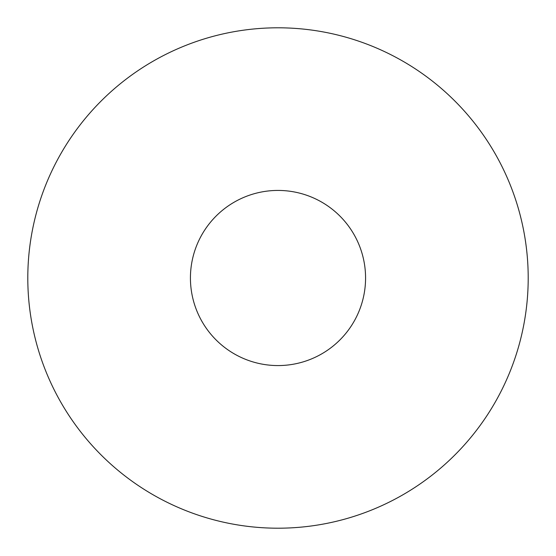 <?xml version="1.0" encoding="UTF-8"?>
<svg xmlns="http://www.w3.org/2000/svg" width="556" height="556" viewBox="0 0 556 556"><rect width="100%" height="100%" fill="white"/><g stroke="black" fill="none" stroke-linecap="round" stroke-linejoin="round"><path stroke-width="0.83" d="M528.2 278A250.2 250.2 0 0 1 278 528.2A250.2 250.2 0 0 1 27.8 278A250.2 250.2 0 0 1 278 27.8A250.2 250.2 0 0 1 528.2 278M190.43 278A87.57 87.57 0 0 1 278 190.43A87.57 87.57 0 0 1 365.57 278A87.57 87.57 0 0 1 278 365.57A87.57 87.57 0 0 1 190.43 278"/></g></svg>
